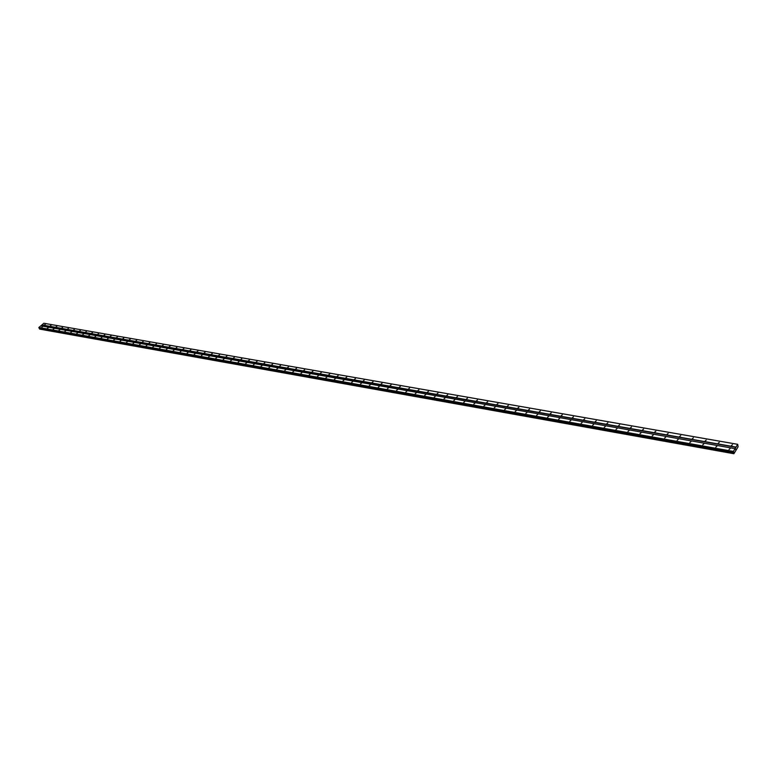 <?xml version="1.0" encoding="UTF-8"?>
<svg xmlns="http://www.w3.org/2000/svg" width="777" height="777" viewBox="0 0 777 777"><rect width="100%" height="100%" fill="white"/><g stroke="black" fill="none" stroke-linecap="round" stroke-linejoin="round"><path stroke-width="1.17" d="M731.458 445.493L732.478 444.706L731.458 445.493M718.259 443.172L719.269 442.395L718.259 443.172M705.225 440.889L706.235 440.112L705.225 440.889M692.365 438.626L693.375 437.849L692.365 438.626M679.671 436.402L680.681 435.625L679.671 436.402M667.142 434.197L668.142 433.43L667.142 434.197M654.778 432.031L655.778 431.264L654.778 432.031M642.569 429.885L643.56 429.118L642.569 429.885M630.516 427.768L631.507 427.01L630.516 427.768M618.618 425.679L619.599 424.922L618.618 425.679M606.866 423.611L607.847 422.863L606.866 423.611M595.26 421.581L596.241 420.823L595.26 421.581M583.799 419.561L584.77 418.822L583.799 419.561M572.484 417.579L573.445 416.831L572.484 417.579M561.305 415.608L562.266 414.869L561.305 415.608M550.252 413.675L551.214 412.937L550.252 413.675M539.345 411.752L540.297 411.023L539.345 411.752M528.564 409.867L529.516 409.129L528.564 409.867M517.909 407.993L518.861 407.265L517.909 407.993M507.381 406.148L508.333 405.419L507.381 406.148M496.979 404.322L497.921 403.603L496.979 404.322M486.703 402.515L487.645 401.796L486.703 402.515M476.544 400.728L477.476 400.019L476.544 400.728M466.501 398.96L467.433 398.251L466.501 398.96M456.575 397.222L457.507 396.513L456.575 397.222M446.765 395.503L447.688 394.794L446.765 395.503M437.072 393.793L437.985 393.094L437.072 393.793M427.476 392.113L428.399 391.414L427.476 392.113M417.997 390.442L418.91 389.753L417.997 390.442M408.624 388.801L409.537 388.111L408.624 388.801M399.349 387.169L400.262 386.49L399.349 387.169M390.18 385.557L391.084 384.877L390.18 385.557M381.118 383.964L382.022 383.284L381.118 383.964M372.144 382.391L373.047 381.721L372.144 382.391M363.277 380.837L364.17 380.167L363.277 380.837M354.506 379.293L355.4 378.622L354.506 379.293M345.823 377.768L346.717 377.107L345.823 377.768M337.237 376.262L338.131 375.602L337.237 376.262M328.739 374.776L329.633 374.106L328.739 374.776M320.338 373.3L321.222 372.639L320.338 373.3M312.024 371.833L312.908 371.183L312.024 371.833M303.797 370.396L304.671 369.735L303.797 370.396M295.658 368.958L296.532 368.308L295.658 368.958M287.597 367.55L288.471 366.899L287.597 367.55M279.623 366.142L280.497 365.501L279.623 366.142M271.727 364.763L272.601 364.122L271.727 364.763M263.918 363.383L264.782 362.752L263.918 363.383M256.187 362.033L257.051 361.392L256.187 362.033M248.533 360.683L249.398 360.052L248.533 360.683M240.957 359.353L241.812 358.721L240.957 359.353M233.459 358.042L234.314 357.41L233.459 358.042M226.029 356.73L226.884 356.109L226.029 356.73M218.677 355.448L219.532 354.827L218.677 355.448M211.402 354.166L212.247 353.545L211.402 354.166M204.196 352.904L205.041 352.282L204.196 352.904M197.057 351.651L197.902 351.029L197.057 351.651M189.986 350.408L190.831 349.796L189.986 350.408M182.993 349.174L183.828 348.572L182.993 349.174M176.058 347.96L176.894 347.358L176.058 347.96M169.192 346.756L170.027 346.153L169.192 346.756M162.393 345.561L163.228 344.959L162.393 345.561M155.662 344.376L156.488 343.784L155.662 344.376M148.99 343.201L149.815 342.608L148.99 343.201M142.376 342.045L143.201 341.453L142.376 342.045M135.829 340.899L136.655 340.307L135.829 340.899M129.351 339.753L130.167 339.17L129.351 339.753M122.921 338.626L123.737 338.044L122.921 338.626M116.56 337.509L117.376 336.927L116.56 337.509M110.247 336.402L111.062 335.819L110.247 336.402M104.001 335.305L104.808 334.732L104.001 335.305M97.805 334.217L98.621 333.644L97.805 334.217M91.667 333.139L92.482 332.566L91.667 333.139M85.587 332.07L86.393 331.507L85.587 332.07M79.565 331.012L80.371 330.448L79.565 331.012M73.592 329.963L74.388 329.399L73.592 329.963M67.677 328.924L68.473 328.36L67.677 328.924M61.81 327.894L62.607 327.34L61.81 327.894M55.993 326.874L56.789 326.321L55.993 326.874M50.233 325.864L51.02 325.31L50.233 325.864M44.512 324.854L45.309 324.31L44.512 324.854M729.02 449.475L730.05 448.688L729.02 449.475M715.802 447.125L716.821 446.338L715.802 447.125M702.758 444.803L703.768 444.026L702.758 444.803M689.879 442.521L690.889 441.734L689.879 442.521M677.165 440.258L678.175 439.481L677.165 440.258M664.626 438.024L665.627 437.257L664.626 438.024M652.243 435.829L653.243 435.052L652.243 435.829M640.025 433.653L641.015 432.886L640.025 433.653M627.952 431.507L628.943 430.74L627.952 431.507M616.044 429.39L617.025 428.632L616.044 429.39M604.273 427.292L605.264 426.534L604.273 427.292M592.657 425.233L593.638 424.475L592.657 425.233M581.186 423.193L582.158 422.435L581.186 423.193M569.852 421.173L570.823 420.425L569.852 421.173M558.663 419.182L559.634 418.444L558.663 419.182M547.61 417.22L548.572 416.482L547.61 417.22M536.684 415.277L537.645 414.539L536.684 415.277M525.893 413.354L526.855 412.626L525.893 413.354M515.238 411.46L516.19 410.732L515.238 411.46M504.7 409.586L505.652 408.857L504.7 409.586M494.289 407.731L495.24 407.012L494.289 407.731M484.003 405.905L484.945 405.186L484.003 405.905M473.834 404.098L474.776 403.38L473.834 404.098M463.791 402.311L464.724 401.602L463.791 402.311M453.855 400.543L454.788 399.834L453.855 400.543M444.036 398.795L444.968 398.096L444.036 398.795M434.333 397.076L435.256 396.367L434.333 397.076M424.737 395.367L425.66 394.667L424.737 395.367M415.248 393.677L416.171 392.987L415.248 393.677M405.866 392.006L406.789 391.317L405.866 392.006M396.591 390.365L397.503 389.675L396.591 390.365M387.422 388.733L388.325 388.044L387.422 388.733M378.35 387.121L379.254 386.431L378.35 387.121M369.376 385.518L370.279 384.838L369.376 385.518M360.509 383.945L361.402 383.265L360.509 383.945M351.728 382.381L352.622 381.711L351.728 382.381M343.045 380.837L343.939 380.167L343.045 380.837M334.46 379.312L335.343 378.642L334.46 379.312M325.961 377.797L326.845 377.136L325.961 377.797M317.55 376.301L318.434 375.641L317.55 376.301M309.236 374.825L310.12 374.164L309.236 374.825M301 373.358L301.884 372.707L301 373.358M292.861 371.911L293.735 371.26L292.861 371.911M284.8 370.483L285.674 369.833L284.8 370.483M276.826 369.065L277.7 368.415L276.826 369.065M268.929 367.657L269.804 367.016L268.929 367.657M261.121 366.268L261.985 365.627L261.121 366.268M253.38 364.889L254.244 364.258L253.38 364.889M245.726 363.529L246.591 362.898L245.726 363.529M238.15 362.189L239.015 361.548L238.15 362.189M230.652 360.849L231.507 360.217L230.652 360.849M223.222 359.528L224.077 358.906L223.222 359.528M215.87 358.226L216.725 357.595L215.87 358.226M208.595 356.925L209.44 356.303L208.595 356.925M201.389 355.643L202.234 355.031L201.389 355.643M194.25 354.38L195.095 353.758L194.25 354.38M187.179 353.117L188.024 352.505L187.179 353.117M180.186 351.874L181.022 351.262L180.186 351.874M173.252 350.641L174.087 350.038L173.252 350.641M166.385 349.427L167.22 348.815L166.385 349.427M159.586 348.213L160.421 347.61L159.586 348.213M152.855 347.018L153.681 346.416L152.855 347.018M146.183 345.833L147.008 345.231L146.183 345.833M139.578 344.658L140.404 344.056L139.578 344.658M133.032 343.492L133.858 342.9L133.032 343.492M126.544 342.336L127.37 341.744L126.544 342.336M120.124 341.19L120.94 340.608L120.124 341.19M113.763 340.064L114.578 339.481L113.763 340.064M107.449 338.937L108.265 338.364L107.449 338.937M101.204 337.83L102.02 337.247L101.204 337.83M95.017 336.732L95.824 336.15L95.017 336.732M88.879 335.635L89.685 335.062L88.879 335.635M82.799 334.557L83.605 333.984L82.799 334.557M76.777 333.488L77.583 332.915L76.777 333.488M70.804 332.42L71.61 331.857L70.804 332.42M64.889 331.371L65.686 330.808L64.889 331.371M59.023 330.332L59.819 329.769L59.023 330.332M53.215 329.293L54.011 328.739L53.215 329.293M47.455 328.273L48.242 327.719L47.455 328.273M41.744 327.253L42.531 326.699L41.744 327.253M737.703 444.327L738.082 446.833L733.867 453.739L733.381 451.427L737.703 444.327L43.803 323.261L40.938 325.864M39.812 329.127L733.847 453.719M735.071 448.65L40.812 325.845L38.879 327.505L39.617 329.06L733.711 453.661L39.617 329.06M735.683 449.524L735.605 449.028M41.861 325.068L735.974 447.329M41.89 324.912L736.023 447.096M39.51 328.603L733.711 452.991M39.51 328.554L733.721 452.923M38.85 327.671L733.342 451.67M38.879 327.505L733.381 451.427M39.578 329.03L733.702 453.632M39.491 328.865L733.663 453.389M39.491 328.788L733.673 453.282M39.559 328.282L733.789 452.505M39.54 328.156L733.799 452.311M39.481 328.049L733.77 452.165M39.394 327.981L733.711 452.068M39.005 327.904L733.43 452.01M38.957 327.875L733.401 451.961"/></g></svg>

